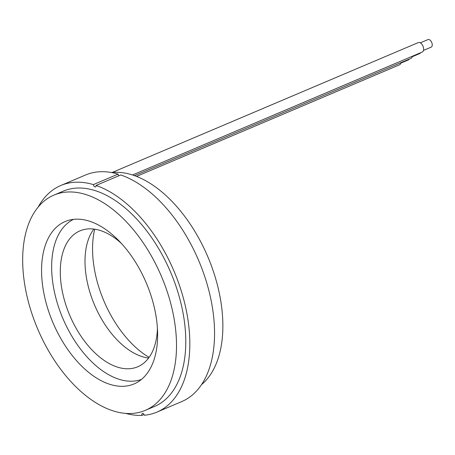 <?xml version="1.0" encoding="UTF-8"?>
<svg xmlns="http://www.w3.org/2000/svg" width="455" height="455" viewBox="0 0 455 455"><rect width="100%" height="100%" fill="white"/><g stroke="black" fill="none" stroke-linecap="round" stroke-linejoin="round"><path stroke-width="0.68" d="M156.941 412.111L181.659 401.623A123.083 70.775 -113 0 0 209.909 294.857A123.083 70.775 -113 0 0 129.954 178.821A123.083 70.775 -113 0 0 120.757 174.959L96.033 185.447A123.083 70.775 67 0 1 105.23 189.308A123.083 70.775 67 0 1 185.191 305.351A123.083 70.775 67 0 1 156.941 412.111A123.083 70.775 67 0 1 144.394 415.239A2.053 1.177 67 0 0 142.375 413.447A2.053 1.177 67 0 0 141.949 415.398A123.083 70.775 -113 0 1 125.677 413.396M96.033 185.447A2.053 1.177 67 0 1 96.05 185.674A2.053 1.177 67 0 1 95.504 186.897A2.053 1.177 67 0 1 93.377 184.599L118.095 174.106A123.083 70.775 -113 0 0 85.506 175.016L60.788 185.504A123.083 70.775 -113 0 0 38.14 207.093M118.818 175.778A2.053 1.177 67 0 1 118.095 174.106M134.578 175.67L410.928 58.411A5.13 2.946 -113 0 0 412.253 56.289M412.156 56.773L419.794 53.531A4.101 2.36 -113 0 0 420.585 52.752M136.528 176.398L399.57 64.792A5.13 2.946 -113 0 0 400.889 62.671M400.798 63.154L408.436 59.912A4.101 2.36 -113 0 0 409.221 59.133M132.536 174.976L422.286 52.029A5.13 2.946 -113 0 0 423.463 47.582A5.13 2.946 -113 0 0 420.13 42.747A5.13 2.946 -113 0 0 418.281 42.588L112.203 172.462M423.514 50.397L431.158 47.155A4.101 2.36 -113 0 0 432.25 44.715A4.101 2.36 -113 0 0 430.714 40.785A4.101 2.36 -113 0 0 427.95 39.602L420.312 42.844M94.714 229.183A88.207 50.721 -113 0 0 92.61 252.326A88.207 50.721 -113 0 0 149.098 357.363M41.627 273.961A88.207 50.721 67 0 1 65.139 221.539A88.207 50.721 67 0 1 124.579 247.048A88.207 50.721 67 0 1 157.567 331.524A88.207 50.721 67 0 1 134.049 383.94A88.207 50.721 67 0 1 74.609 358.438A88.207 50.721 67 0 1 41.627 273.961M176.438 340.892A116.929 67.238 67 0 1 145.264 410.382A116.929 67.238 67 0 1 66.475 376.569A116.929 67.238 67 0 1 22.75 264.588A116.929 67.238 67 0 1 53.923 195.104A116.929 67.238 67 0 1 132.712 228.911A116.929 67.238 67 0 1 176.438 340.892M53.923 195.104L63.194 191.168A116.929 67.238 67 0 1 141.983 224.98A116.929 67.238 67 0 1 185.708 336.956A116.929 67.238 67 0 1 154.535 406.446L145.264 410.382M111.503 172.53A116.929 67.238 67 0 1 222.791 321.224A116.929 67.238 67 0 1 201.508 384.651M93.377 184.599A123.083 70.775 -113 0 0 60.788 185.504M144.076 414.499L141.949 415.398M93.855 229.07A73.852 42.463 -113 0 0 90.977 295.636A73.852 42.463 -113 0 0 135.761 354.018A73.852 42.463 -113 0 0 148.592 358.057M157.413 328.3A73.852 42.463 67 0 1 137.711 366.793A73.852 42.463 67 0 1 111.043 364.506A73.852 42.463 67 0 1 63.069 294.885A73.852 42.463 67 0 1 80.017 230.827A73.852 42.463 67 0 1 106.686 233.108A73.852 42.463 67 0 1 121.388 243.402M73.528 219.361A86.979 50.016 -113 0 0 51.705 270.429A86.979 50.016 -113 0 0 83.458 352.801A86.979 50.016 -113 0 0 141.448 379.424"/></g></svg>
